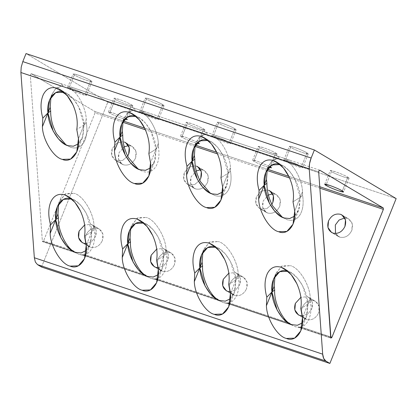 <?xml version="1.0" encoding="UTF-8"?>
<svg xmlns="http://www.w3.org/2000/svg" width="417" height="417" viewBox="0 0 417 417"><rect width="100%" height="100%" fill="white"/><g stroke="black" fill="none" stroke-linecap="round" stroke-linejoin="round"><path stroke-width="0.31" stroke-dasharray="2.08 1.56" d="M289.205 323.019L291.488 324.885L226.254 303.07L227.218 302.93L290.008 323.926L291.488 324.885L290.008 323.926L227.218 302.93L226.254 303.07L230.507 303.388L223.22 302.622L218.451 300.068L223.22 302.622L226.78 303.394L230.507 303.388L288.538 322.794L230.507 303.388L226.306 303.096L291.519 324.906L290.107 323.842M72.944 250.7L75.227 252.566L42.612 241.657L42.352 241.109L73.746 251.607L75.227 252.566L73.746 251.607L42.352 241.109L30.326 75.456L30.691 74.184L31.468 73.809L74.205 88.102C72.725 87.445 71.307 87.341 69.952 87.784L71.02 89.061C78.532 93.789 85.876 108.357 86.267 119.314L83.979 125.001C83.827 112.074 72.85 94.086 64.02 92.293L67.304 93.82L73.34 98.944L78.714 106.82L83.979 125.001L78.453 138.741L83.979 125.001L86.361 122.937C87.58 131.126 86.673 137.719 83.645 142.718C80.434 147.446 76.123 148.984 70.713 147.337L66.022 144.897L70.713 147.337C76.123 148.984 80.434 147.446 83.645 142.718C86.673 137.719 87.58 131.126 86.361 122.937L83.979 125.001L76.78 129.505L83.979 125.001L82.295 138.152L78.49 143.792L83.092 135.78L83.979 125.001L86.267 119.314L86.361 122.937L86.267 119.314C85.876 108.357 78.532 93.789 71.02 89.061L69.952 87.784C71.307 87.341 72.725 87.445 74.205 88.102L146.294 112.204C144.814 111.553 143.396 111.443 142.035 111.886L143.109 113.169C150.62 117.896 157.96 132.465 158.351 143.417L156.062 149.109C155.911 136.177 144.934 118.188 136.104 116.4L139.393 117.928L145.429 123.046L150.803 130.922L156.062 149.109L150.542 162.849L156.062 149.109L158.444 147.045C159.664 155.233 158.757 161.822 155.729 166.821C152.523 171.554 148.212 173.091 142.802 171.444L138.11 169L142.802 171.444C148.212 173.091 152.523 171.554 155.729 166.821C158.757 161.822 159.664 155.233 158.444 147.045L156.062 149.109L148.864 153.607L156.062 149.109L154.384 162.255L150.573 167.9L155.176 159.883L156.062 149.109L158.351 143.417L158.444 147.045L158.351 143.417C157.96 132.465 150.62 117.896 143.109 113.169L142.035 111.886C143.396 111.443 144.814 111.553 146.294 112.204L218.378 136.312C216.897 135.655 215.48 135.551 214.124 135.994L215.193 137.276C222.704 142.004 230.048 156.568 230.439 167.525L228.151 173.217C228 160.284 217.022 142.296 208.192 140.508L211.476 142.035L217.512 147.154L222.887 155.03L228.151 173.217L222.626 186.952L228.151 173.217L230.533 171.152C231.753 179.336 230.846 185.93 227.818 190.929C224.607 195.656 220.296 197.199 214.885 195.547L210.194 193.107L214.885 195.547C220.296 197.199 224.607 195.656 227.818 190.929C230.846 185.93 231.753 179.336 230.533 171.152L228.151 173.217L220.953 177.715L228.151 173.217L226.467 186.363L222.662 192.002L227.265 183.991L228.151 173.217L230.439 167.525L230.533 171.152L230.439 167.525C230.048 156.568 222.704 142.004 215.193 137.276L277.983 158.272L279.359 157.808L277.076 155.942L290.467 160.42C288.986 159.763 287.568 159.659 286.208 160.102L287.282 161.379C294.793 166.107 302.132 180.676 302.523 191.632L300.235 197.324C300.084 184.392 289.106 166.404 280.276 164.616L283.565 166.138L289.601 171.262L294.975 179.138L300.235 197.324L294.715 211.059L300.235 197.324L302.617 195.26C303.837 203.444 302.93 210.038 299.901 215.036C296.696 219.764 292.385 221.307 286.974 219.655L282.283 217.215L286.974 219.655C292.385 221.307 296.696 219.764 299.901 215.036C302.93 210.038 303.837 203.444 302.617 195.26L300.235 197.324L293.036 201.823L300.235 197.324L298.556 210.47L294.746 216.11L299.349 208.099L300.235 197.324L302.523 191.632L302.617 195.26L302.523 191.632C302.132 180.676 294.793 166.107 287.282 161.379L286.208 160.102C287.568 159.659 288.986 159.763 290.467 160.42L31.405 73.778L61.617 91.73L31.228 73.767L30.691 74.184L30.326 75.456L61.721 85.954L63.097 85.49L60.814 83.624L63.097 85.49L61.721 85.954L30.326 75.456L42.367 241.234L42.612 241.657L75.258 252.587L73.856 251.529M145.033 274.803L147.316 276.674L82.081 254.86L83.046 254.714L145.835 275.71L147.316 276.674L145.835 275.71L83.046 254.714L82.081 254.86L86.335 255.178L79.048 254.412L74.278 251.858L79.048 254.412L82.608 255.178L86.335 255.178L82.206 254.907L147.342 276.69L145.934 275.627M217.116 298.911L219.399 300.777L154.165 278.963L155.134 278.822L217.919 299.818L219.399 300.777L217.919 299.818L155.134 278.822L154.165 278.963L158.424 279.281L151.131 278.52L146.362 275.96L151.131 278.52L154.691 279.286L158.424 279.281L154.295 279.015L219.431 300.798L218.018 299.734M330.957 338.083L298.337 327.178L299.307 327.032L330.702 337.53L299.307 327.032L298.337 327.178L302.596 327.496L295.304 326.73L290.534 324.176L295.304 326.73L298.864 327.496L302.596 327.496L298.337 327.178L330.957 338.083M234.912 128.723L229.392 142.463C226.056 140.618 221.766 138.778 216.512 136.943L211.732 135.921L212.957 136.964L218.477 123.229L217.257 122.181L222.037 123.208C227.286 125.037 231.581 126.877 234.912 128.723L236.137 129.77L231.357 128.749C226.103 126.914 221.813 125.074 218.477 123.229L212.957 136.964C216.287 138.809 220.583 140.649 225.837 142.484L230.617 143.511L229.392 142.463L234.912 128.723C231.581 126.877 227.286 125.037 222.037 123.208C217.377 121.722 216.188 121.733 218.477 123.229C221.813 125.074 226.103 126.914 231.357 128.749C236.017 130.229 237.2 130.219 234.912 128.723M275.799 153.023L270.273 166.764L275.799 153.023L277.018 154.071L272.238 153.049C266.989 151.215 262.694 149.375 259.364 147.529L258.139 146.482L262.918 147.509C268.173 149.338 272.463 151.178 275.799 153.023C272.463 151.178 268.173 149.338 262.918 147.509C258.259 146.028 257.075 146.033 259.364 147.529L253.838 161.264L259.364 147.529C262.694 149.375 266.989 151.215 272.238 153.049C276.898 154.53 278.087 154.519 275.799 153.023M269.721 166.446L257.393 161.243L252.619 160.222L253.838 161.264C257.174 163.115 261.464 164.95 266.718 166.784L268.736 167.415L266.718 166.784C261.464 164.95 257.174 163.115 253.838 161.264C251.55 159.768 252.738 159.763 257.393 161.243L269.721 166.446M230.408 298.734L235.011 290.717L235.897 279.943L238.279 277.878C240.88 290.425 235.172 303.352 227.218 302.93C235.172 303.352 240.88 290.425 238.279 277.878L235.897 279.943C235.746 267.01 224.768 249.022 215.938 247.234L219.222 248.761L225.263 253.88L230.637 261.756L235.897 279.943L228.698 284.441L235.897 279.943L230.377 293.683L235.897 279.943L234.218 293.088L230.408 298.734M238.185 274.256L235.897 279.943L238.185 274.256L238.279 277.878L238.185 274.256C238.034 261.323 227.056 243.335 218.227 241.547C227.056 243.335 238.034 261.323 238.185 274.256M202.855 252.103L203.824 249.053L209.986 241.844L218.227 241.547L208.907 242.444L202.855 252.103M234.542 295.465L227.724 291.415L234.542 295.465L233.119 294.814L230.163 291.551L234.542 295.465C239.739 296.523 243.737 294.308 246.536 288.814C243.737 294.308 239.739 296.523 234.542 295.465M230.194 291.806L235.944 289.752L239.723 284.764L240.265 278.222L236.705 273.271L235.282 272.619L243.518 277.321L247.078 282.273L246.536 288.814C248.292 282.976 246.812 278.926 242.095 276.669L235.282 272.619L228.803 273.203L235.282 272.619C239.999 274.876 241.479 278.926 239.723 284.764L235.944 289.752L230.194 291.806M267.678 213.04L260.86 208.99L266.724 208.688L271.853 204.299L266.724 208.688L260.86 208.99L267.678 213.04L266.255 212.389L262.694 207.437L263.236 200.895L268.371 195.02L263.236 200.895C261.48 206.733 262.96 210.783 267.678 213.04C272.869 214.098 276.872 211.883 279.671 206.389C276.872 211.883 272.869 214.098 267.678 213.04M268.418 190.194L276.653 194.895L280.214 199.842L279.671 206.389C281.428 200.546 279.948 196.501 275.23 194.244L268.418 190.194M215.652 247.062L215.938 247.234L215.652 247.062M195.104 145.377L196.073 142.327L200.254 136.369L207.27 133.701L204.992 131.835L207.27 133.701L205.894 134.165L143.109 113.169L205.894 134.165L199.31 137.219L195.104 145.377M207.906 140.336L208.192 140.508L207.906 140.336M162.828 104.62L157.303 118.355C153.972 116.51 149.677 114.67 144.428 112.835L139.648 111.813L140.868 112.861L146.393 99.121L145.168 98.073L149.948 99.1C155.202 100.935 159.492 102.775 162.828 104.62L164.048 105.663L159.268 104.641C154.019 102.806 149.724 100.966 146.393 99.121L140.868 112.861C144.204 114.706 148.494 116.546 153.748 118.376L158.528 119.403L157.303 118.355L162.828 104.62C159.492 102.775 155.202 100.935 149.948 99.1C145.288 97.62 144.105 97.625 146.393 99.121C149.724 100.966 154.019 102.806 159.268 104.641C163.928 106.121 165.116 106.116 162.828 104.62M203.71 128.921L198.19 142.656L203.71 128.921L204.935 129.968L200.155 128.942C194.901 127.107 190.605 125.267 187.275 123.422L186.05 122.374L190.83 123.401C196.084 125.236 200.379 127.076 203.71 128.921C200.379 127.076 196.084 125.236 190.83 123.401C186.175 121.92 184.986 121.926 187.275 123.422L181.755 137.162L187.275 123.422C190.605 125.267 194.901 127.107 200.155 128.942C204.815 130.422 205.998 130.417 203.71 128.921M197.637 142.343L185.31 137.141L180.53 136.114L181.755 137.162C185.085 139.007 189.381 140.847 194.63 142.677L196.647 143.307L194.63 142.677C189.381 140.847 185.085 139.007 181.755 137.162C179.466 135.666 180.65 135.655 185.31 137.141L197.637 142.343M158.324 274.626L162.922 266.614L163.813 255.84L166.195 253.776C168.796 266.322 163.089 279.249 155.134 278.822C163.089 279.249 168.796 266.322 166.195 253.776L163.813 255.84C163.657 242.908 152.685 224.919 143.855 223.126L147.138 224.654L153.175 229.777L158.549 237.654L163.813 255.84L156.615 260.338L163.813 255.84L158.288 269.575L163.813 255.84L162.13 268.986L158.324 274.626M166.096 250.148L163.813 255.84L166.096 250.148L166.195 253.776L166.096 250.148C165.945 237.216 154.968 219.227 146.143 217.439C154.968 219.227 165.945 237.216 166.096 250.148M130.766 228L131.736 224.945L137.897 217.737L146.143 217.439L136.823 218.341L130.766 228M162.453 271.358L155.64 267.307L162.453 271.358L161.03 270.706L158.079 267.443L162.453 271.358C167.65 272.416 171.648 270.2 174.447 264.712C171.648 270.2 167.65 272.416 162.453 271.358M158.111 267.704L163.86 265.65L167.634 260.661L168.176 254.115L164.616 249.163L163.193 248.516L171.429 253.213L174.989 258.165L174.447 264.712C176.203 258.868 174.723 254.818 170.011 252.566L163.193 248.516L156.714 249.095L163.193 248.516C167.91 250.768 169.391 254.818 167.634 260.661L163.86 265.65L158.111 267.704M195.589 188.932L188.776 184.882L194.635 184.58L199.764 180.191L194.635 184.58L188.776 184.882L195.589 188.932L194.166 188.281L190.605 183.329L191.148 176.787L196.287 170.913L191.148 176.787C189.391 182.63 190.871 186.675 195.589 188.932C200.785 189.99 204.783 187.775 207.583 182.281C204.783 187.775 200.785 189.99 195.589 188.932M196.329 166.086L204.565 170.788L208.125 175.739L207.583 182.281C209.339 176.443 207.859 172.393 203.142 170.136L196.329 166.086M143.563 222.959L143.855 223.126L143.563 222.959M123.02 121.269L123.99 118.22L128.17 112.267L135.186 109.598L132.903 107.727L135.186 109.598L133.81 110.057L71.02 89.061L133.81 110.057L127.227 113.116L123.02 121.269M135.817 116.228L136.104 116.4L135.817 116.228M90.739 80.512L85.219 94.247C81.883 92.402 77.593 90.562 72.339 88.732L67.559 87.706L68.784 88.753L74.304 75.013L73.084 73.971L77.864 74.992C83.113 76.827 87.408 78.667 90.739 80.512L91.964 81.56L87.184 80.533C81.93 78.698 77.64 76.864 74.304 75.013L68.784 88.753C72.115 90.598 76.41 92.438 81.659 94.273L86.439 95.295L85.219 94.247L90.739 80.512C87.408 78.667 83.113 76.827 77.864 74.992C73.204 73.512 72.016 73.517 74.304 75.013C77.64 76.864 81.93 78.698 87.184 80.533C91.844 82.013 93.027 82.008 90.739 80.512M131.626 104.813L126.101 118.553L131.626 104.813L132.846 105.861L128.066 104.834C122.817 103.004 118.522 101.164 115.186 99.319L113.966 98.271L118.746 99.293C124 101.128 128.29 102.968 131.626 104.813C128.29 102.968 124 101.128 118.746 99.293C114.086 97.813 112.903 97.823 115.186 99.319L109.666 113.054L115.186 99.319C118.522 101.164 122.817 103.004 128.066 104.834C132.726 106.314 133.914 106.309 131.626 104.813M125.548 118.235L113.221 113.033L108.441 112.006L109.666 113.054C112.997 114.899 117.292 116.739 122.546 118.574L124.563 119.205L122.546 118.574C117.292 116.739 112.997 114.899 109.666 113.054C107.377 111.558 108.566 111.553 113.221 113.033L125.548 118.235M86.236 250.518L90.838 242.506L91.724 231.732L94.106 229.668C96.708 242.214 91 255.141 83.046 254.714C91 255.141 96.708 242.214 94.106 229.668L91.724 231.732C91.573 218.8 80.596 200.812 71.766 199.024L75.05 200.551L81.091 205.67L86.465 213.546L91.724 231.732L84.526 236.23L91.724 231.732L86.204 245.467L91.724 231.732L90.046 244.878L86.236 250.518M94.013 226.04L91.724 231.732L94.013 226.04L94.106 229.668L94.013 226.04C93.861 213.108 82.884 195.12 74.054 193.332C82.884 195.12 93.861 213.108 94.013 226.04M58.682 203.892L59.652 200.843L65.813 193.629L74.054 193.332L64.734 194.233L58.682 203.892M90.369 247.25L83.551 243.2L90.369 247.25L88.946 246.603L85.991 243.335L90.369 247.25C95.561 248.313 99.564 246.098 102.363 240.604C99.564 246.098 95.561 248.313 90.369 247.25M86.022 243.596L91.771 241.542L95.55 236.554L96.092 230.007L92.527 225.06L91.109 224.409L99.345 229.11L102.905 234.057L102.363 240.604C104.12 234.761 102.639 230.716 97.922 228.459L91.109 224.409L84.63 224.987L91.109 224.409C95.821 226.666 97.302 230.71 95.55 236.554L91.771 241.542L86.022 243.596M123.505 164.824L116.687 160.774L122.551 160.472L127.68 156.088L122.551 160.472L116.687 160.774L123.505 164.824L122.082 164.173L118.522 159.226L119.064 152.679L124.198 146.81L119.064 152.679C117.307 158.523 118.788 162.573 123.505 164.824C128.697 165.883 132.695 163.667 135.499 158.179C132.695 163.667 128.697 165.883 123.505 164.824M124.245 141.983L132.481 146.685L136.041 151.632L135.499 158.179C137.256 152.335 135.775 148.285 131.058 146.033L124.245 141.983M71.479 198.852L71.766 199.024L71.479 198.852M50.931 97.161L51.901 94.112L56.081 88.159L61.721 85.954L55.138 89.009L50.931 97.161M63.733 92.126L64.02 92.293L63.733 92.126M347.882 177.131L342.362 190.871L347.882 177.131L349.107 178.179L344.327 177.152C339.073 175.322 334.783 173.482 331.447 171.637L330.228 170.589L335.007 171.611C340.256 173.446 344.551 175.286 347.882 177.131C344.551 175.286 340.256 173.446 335.007 171.611C330.347 170.131 329.159 170.141 331.447 171.637L326.308 184.418L331.447 171.637C334.783 173.482 339.073 175.322 344.327 177.152C348.987 178.632 350.171 178.627 347.882 177.131M302.497 322.836L307.1 314.825L307.986 304.05L310.368 301.986C312.969 314.533 307.261 327.46 299.307 327.032C307.261 327.46 312.969 314.533 310.368 301.986L307.986 304.05C307.829 291.118 296.857 273.13 288.027 271.342L291.311 272.869L297.347 277.988L302.721 285.864L307.986 304.05L300.787 308.549L307.986 304.05L302.461 317.785L307.986 304.05L306.302 317.196L302.497 322.836M310.274 298.358L307.986 304.05L310.274 298.358L310.368 301.986L310.274 298.358C310.118 285.426 299.145 267.438 290.315 265.65C299.145 267.438 310.118 285.426 310.274 298.358M274.939 276.21L275.908 273.161L282.069 265.947L290.315 265.65L280.995 266.552L274.939 276.21M306.625 319.568L299.813 315.518L306.625 319.568L305.208 318.922L302.252 315.653L306.625 319.568C311.822 320.631 315.82 318.416 318.619 312.922C315.82 318.416 311.822 320.631 306.625 319.568M302.283 315.914L308.033 313.86L311.807 308.872L312.349 302.325L308.788 297.378L307.365 296.727L315.601 301.428L319.161 306.375L318.619 312.922C320.376 307.079 318.896 303.034 314.183 300.777L307.365 296.727L300.886 297.305L307.365 296.727C312.083 298.984 313.563 303.029 311.807 308.872L308.033 313.86L302.283 315.914M339.761 237.143L332.948 233.093L339.761 237.143L338.338 236.491L335.518 233.489L339.761 237.143C344.958 238.206 348.956 235.986 351.755 230.497C348.956 235.986 344.958 238.206 339.761 237.143M340.501 214.302L348.737 219.003L352.297 223.95L351.755 230.497C353.512 224.654 352.031 220.603 347.314 218.352L340.501 214.302M287.735 271.17L288.027 271.342L287.735 271.17M267.193 169.484L268.162 166.43L272.343 160.477L277.983 158.272L271.399 161.327L267.193 169.484M307.001 152.831L301.481 166.565C298.145 164.72 293.849 162.885 288.6 161.051L283.821 160.024L285.04 161.071L290.566 147.337L289.341 146.289L294.121 147.31C299.375 149.145 303.67 150.985 307.001 152.831L308.226 153.878L303.446 152.851C298.191 151.017 293.896 149.182 290.566 147.337L285.04 161.071C288.376 162.917 292.666 164.757 297.92 166.591L302.7 167.613L301.481 166.565L307.001 152.831C303.67 150.985 299.375 149.145 294.121 147.31C289.461 145.83 288.277 145.841 290.566 147.337C293.896 149.182 298.191 151.017 303.446 152.851C308.1 154.332 309.289 154.326 307.001 152.831M279.989 164.444L280.276 164.616L279.989 164.444M344.75 217.955L347.314 218.352L344.75 217.955M301.387 310.847L302.184 307.428C304.989 301.934 308.987 299.719 314.183 300.777C308.987 299.719 304.989 301.934 302.184 307.428L301.387 310.847M128.488 145.637L131.058 146.033L128.488 145.637M123.166 141.707L116.718 143.156L112.246 148.629L111.709 155.176L115.269 160.123L116.687 160.774C111.975 158.523 110.495 154.472 112.246 148.629L116.718 143.156L123.166 141.707M85.125 238.529L85.928 235.105C88.727 229.616 92.725 227.401 97.922 228.459C92.725 227.401 88.727 229.616 85.928 235.105L85.125 238.529M200.577 169.745L203.142 170.136L200.577 169.745M195.25 165.815L188.802 167.264L184.335 172.737L183.793 179.279L187.353 184.231L188.776 184.882C184.059 182.625 182.578 178.58 184.335 172.737L188.802 167.264L195.25 165.815M157.214 262.632L158.012 259.212C160.816 253.724 164.814 251.503 170.011 252.566C164.814 251.503 160.816 253.724 158.012 259.212L157.214 262.632M272.661 193.853L275.23 194.244L272.661 193.853M267.339 189.923L260.891 191.367L256.419 196.845L255.882 203.387L259.442 208.338L260.86 208.99C256.147 206.733 254.667 202.683 256.419 196.845L260.891 191.367L267.339 189.923M229.298 286.74L230.101 283.32C232.9 277.826 236.898 275.611 242.095 276.669C236.898 275.611 232.9 277.826 230.101 283.32L229.298 286.74M319.75 170.204L290.467 160.42M318.677 171.877L287.282 161.379L318.677 171.877M330.65 336.879L302.596 327.496L330.65 336.879M216.454 298.687L158.424 279.281L216.454 298.687M147.342 276.69L82.175 254.896M144.365 274.584L86.335 255.178L144.365 274.584M75.253 252.582L42.675 241.688L43.597 240.885L42.612 241.657M72.282 250.476L43.597 240.885L72.282 250.476M319.855 188.135L289.565 178.002L319.855 188.135M266.979 170.449L217.481 153.899L266.979 170.449M194.89 146.346L145.392 129.791L194.89 146.346M122.806 122.238L95.024 112.95L43.597 240.885L95.024 112.95L122.806 122.238M396.15 198.586L107.805 102.16L26.036 53.558L107.805 102.16L396.15 198.586M41.533 267.016L107.805 102.16L41.533 267.016M319.75 186.712L288.804 176.36L319.75 186.712M267.375 169.193L216.72 152.257L267.375 169.193M195.286 145.09L144.631 128.149L195.286 145.09M123.203 120.982L94.925 111.527L95.024 112.95L94.925 111.527L123.203 120.982M204.992 131.835L146.294 112.204M132.903 107.727L74.205 88.102M60.814 83.624L31.468 73.809M66.048 94.362L94.925 111.527L66.048 94.362M301.481 166.565C303.764 168.061 302.58 168.072 297.92 166.591C292.666 164.757 288.376 162.917 285.04 161.071C282.752 159.575 283.941 159.57 288.6 161.051C293.849 162.885 298.145 164.72 301.481 166.565M85.219 94.247C87.507 95.743 86.319 95.754 81.659 94.273C76.41 92.438 72.115 90.598 68.784 88.753C66.496 87.257 67.679 87.252 72.339 88.732C77.593 90.562 81.883 92.402 85.219 94.247M157.303 118.355C159.591 119.851 158.408 119.861 153.748 118.376C148.494 116.546 144.204 114.706 140.868 112.861C138.58 111.365 139.768 111.355 144.428 112.835C149.677 114.67 153.972 116.51 157.303 118.355M229.392 142.463C231.68 143.959 230.492 143.964 225.837 142.484C220.583 140.649 216.287 138.809 212.957 136.964C210.668 135.468 211.852 135.462 216.512 136.943C221.766 138.778 226.056 140.618 229.392 142.463M277.076 155.942L279.359 157.808L277.983 158.272L215.193 137.276L214.124 135.994C215.48 135.551 216.897 135.655 218.378 136.312L277.289 156.005L218.034 136.187M218.034 136.192L218.378 136.312M211.732 135.921L217.257 122.181M252.619 160.222L258.139 146.482M201.536 254.745L203.824 249.053M236.705 273.271L243.518 277.321M269.835 190.845L276.653 194.895M219.222 248.761L212.409 244.711M193.79 148.014L196.073 142.327M211.476 142.035L204.664 137.985M139.648 111.813L145.168 98.073M180.53 136.114L186.05 122.374M129.447 230.637L131.736 224.945M164.616 249.163L171.429 253.213M197.752 166.737L204.565 170.788M147.138 224.654L140.326 220.603M121.701 123.912L123.99 118.22M139.393 117.928L132.575 113.877M67.559 87.706L73.084 73.971M108.441 112.006L113.966 98.271M57.364 206.53L59.652 200.843M92.527 225.06L99.345 229.11M125.663 142.635L132.481 146.685M75.05 200.551L68.237 196.501M49.613 99.804L51.901 94.112M67.304 93.82L60.491 89.77M324.702 184.324L330.228 170.589M273.62 278.848L275.908 273.161M308.788 297.378L315.601 301.428M341.924 214.953L348.737 219.003M291.311 272.869L284.498 268.819M265.874 172.122L268.162 166.43M283.821 160.024L289.341 146.289M283.565 166.138L276.747 162.088M283.69 218.127L280.865 216.449M306.302 317.196L300.782 330.936M308.226 153.878L302.7 167.613M298.556 210.47L293.031 224.205M338.338 236.491L331.525 232.441M305.208 318.922L298.39 314.871M292.187 325.302L288.616 323.18M349.107 178.179L343.582 191.914M67.429 145.809L64.609 144.131M90.046 244.878L84.521 258.613M82.295 138.152L76.775 151.887M122.082 164.173L115.269 160.123M88.946 246.603L82.133 242.553M75.93 252.983L72.355 250.862M132.846 105.861L127.326 119.596M91.964 81.56L86.439 95.295M139.518 169.917L136.693 168.239M162.13 268.986L156.61 282.721M154.384 162.255L148.859 175.995M194.166 188.281L187.353 184.231M161.03 270.706L154.217 266.656M148.014 277.091L144.444 274.965M204.935 129.968L199.409 143.703M164.048 105.663L158.528 119.403M211.601 194.025L208.781 192.346M234.218 293.088L228.693 306.829M226.467 186.363L220.947 200.103M266.255 212.389L259.442 208.338M233.119 294.814L226.306 290.764M220.103 301.199L216.527 299.072M277.018 154.071L271.498 167.811M236.137 129.77L230.617 143.511M331.02 338.114L298.436 327.215M219.431 300.798L154.259 279.004M291.519 324.906L226.348 303.112"/><path stroke-width="0.63" d="M330.957 338.083L318.677 171.877L319.036 170.61L319.813 170.23L383.27 207.953L319.75 186.712L383.27 207.953L383.374 209.376L319.855 188.135L383.374 209.376L331.942 337.306L330.65 336.879L331.942 337.306L330.957 338.083L331.942 337.306L383.374 209.376L383.27 207.953L319.813 170.23L319.036 170.61L318.677 171.877L330.702 337.53L331.02 338.114M270.273 166.764L269.721 166.446L270.273 166.764L268.736 167.415L271.498 167.811L270.273 166.764M215.792 247.187L207.624 247.568L201.536 254.745L199.852 267.891L205.117 286.078L210.491 293.954L216.527 299.072L219.811 300.6L225.31 301.152L230.408 298.734L225.31 301.152L219.811 300.6C210.981 298.812 200.009 280.823 199.852 267.891L202.584 265.942L202.141 262.199L199.852 267.891L202.141 262.199L202.855 252.103L202.141 262.199L202.584 265.942L199.852 267.891L194.718 273.078L194.332 281.626L199.852 267.891L194.332 281.626C194.484 294.558 205.461 312.547 214.291 314.335L222.532 314.037L228.693 306.829L230.377 293.683L228.698 284.441C229.955 276.429 228.61 268.079 224.659 259.384L219.186 250.69L212.409 244.711L209.125 243.184L215.938 247.234L209.125 243.184C203.011 241.386 198.383 243.507 195.229 249.543C192.378 255.96 192.206 263.805 194.718 273.078L199.852 267.891C198.091 254.422 206.936 243.059 215.938 247.234M227.724 291.415L230.194 291.806L227.724 291.415C223.012 289.158 221.531 285.113 223.288 279.27L222.746 285.812L226.306 290.764L227.724 291.415M271.853 204.299L272.859 202.339L273.396 195.792L269.835 190.845L268.418 190.194C273.13 192.451 274.61 196.496 272.859 202.339L271.853 204.299M194.395 155.473L192.107 161.16L194.833 159.216L194.395 155.473L195.104 145.377L194.395 155.473L194.833 159.216L192.107 161.16L194.395 155.473M208.047 140.461L199.879 140.842L193.79 148.014L192.107 161.16L186.967 166.352L186.587 174.9L192.107 161.16C190.345 147.691 199.19 136.333 208.192 140.508L201.38 136.458L208.192 140.508M222.626 186.952L220.953 177.715C222.209 169.703 220.859 161.348 216.913 152.653L211.44 143.964L204.664 137.985L201.38 136.458C195.265 134.66 190.632 136.776 187.483 142.812C184.632 149.234 184.46 157.079 186.967 166.352L192.107 161.16L197.366 179.346L202.745 187.223L208.781 192.346L212.065 193.874L217.559 194.426L222.662 192.002L217.559 194.426L212.065 193.874C203.235 192.081 192.258 174.092 192.107 161.16L186.587 174.9C186.738 187.832 197.715 205.821 206.545 207.609L214.786 207.312L220.947 200.103L222.626 186.952C224.393 200.426 215.547 211.784 206.545 207.609C197.715 205.821 186.738 187.832 186.587 174.9L186.967 166.352C184.46 157.079 184.632 149.234 187.483 142.812C190.632 136.776 195.265 134.66 201.38 136.458C207.525 138.762 212.706 144.157 216.913 152.653C220.859 161.348 222.209 169.703 220.953 177.715L222.626 186.952M198.19 142.656L197.637 142.343L198.19 142.656L196.647 143.307L199.409 143.703L198.19 142.656M143.709 223.079L135.541 223.46L129.447 230.637L127.769 243.783L133.028 261.97L138.402 269.846L144.444 274.965L147.727 276.492L153.221 277.044L158.324 274.626L153.221 277.044L147.727 276.492C138.897 274.704 127.92 256.716 127.769 243.783L130.495 241.834L130.057 238.091L127.769 243.783L130.057 238.091L130.766 228L130.057 238.091L130.495 241.834L127.769 243.783L122.629 248.975L122.244 257.524L127.769 243.783L122.244 257.524C122.4 270.456 133.372 288.444 142.202 290.232L150.448 289.93L156.61 282.721L158.288 269.575L156.615 260.338C157.866 252.321 156.521 243.971 152.57 235.277L147.102 226.587L140.326 220.603L137.037 219.076L143.855 223.126L137.037 219.076C130.928 217.283 126.294 219.399 123.145 225.435C120.289 231.857 120.122 239.702 122.629 248.975L127.769 243.783C126.002 230.314 134.847 218.956 143.855 223.126M155.64 267.307L158.111 267.704L155.64 267.307C150.923 265.05 149.442 261.006 151.199 255.162L150.657 261.709L154.217 266.656L155.64 267.307M199.764 180.191L200.77 178.231L201.312 171.689L197.752 166.737L196.329 166.086C201.046 168.343 202.526 172.393 200.77 178.231L199.764 180.191M122.306 131.365L120.023 137.057L122.749 135.108L122.306 131.365L123.02 121.269L122.306 131.365L122.749 135.108L120.023 137.057L122.306 131.365M135.958 116.353L127.795 116.734L121.701 123.912L120.023 137.057L114.883 142.244L114.498 150.792L120.023 137.057C118.256 123.588 127.102 112.225 136.104 116.4L129.291 112.35L136.104 116.4M150.542 162.849L148.864 153.607C150.12 145.596 148.775 137.245 144.824 128.551L139.356 119.856L132.575 113.877L129.291 112.35C123.177 110.552 118.548 112.673 115.394 118.709C112.543 125.126 112.371 132.971 114.883 142.244L120.023 137.057L125.282 155.244L130.657 163.12L136.693 168.239L139.982 169.766L145.476 170.318L150.573 167.9L145.476 170.318L139.982 169.766C131.152 167.978 120.174 149.99 120.023 137.057L114.498 150.792C114.649 163.725 125.626 181.713 134.456 183.501L142.697 183.204L148.859 175.995L150.542 162.849C152.304 176.318 143.458 187.676 134.456 183.501C125.626 181.713 114.649 163.725 114.498 150.792L114.883 142.244C112.371 132.971 112.543 125.126 115.394 118.709C118.548 112.673 123.177 110.552 129.291 112.35C135.442 114.654 140.618 120.054 144.824 128.551C148.775 137.245 150.12 145.596 148.864 153.607L150.542 162.849M126.101 118.553L125.548 118.235L126.101 118.553L124.563 119.205L127.326 119.596L126.101 118.553M71.62 198.977L63.452 199.357L57.364 206.53L55.68 219.676L60.945 237.862L66.319 245.738L72.355 250.862L75.639 252.384L81.138 252.942L86.236 250.518L81.138 252.942L75.639 252.384C66.809 250.596 55.836 232.608 55.68 219.676L58.411 217.731L57.968 213.989L55.68 219.676L57.968 213.989L58.682 203.892L57.968 213.989L58.411 217.731L55.68 219.676L50.546 224.867L50.16 233.416L55.68 219.676L50.16 233.416C50.311 246.348 61.289 264.336 70.119 266.124L78.36 265.827L84.521 258.613L86.204 245.467L84.526 236.23C85.782 228.219 84.437 219.863 80.486 211.169L75.013 202.48L68.237 196.501L64.953 194.974L71.766 199.024L64.953 194.974C58.839 193.175 54.21 195.292 51.056 201.328C48.205 207.749 48.033 215.594 50.546 224.867L55.68 219.676C53.918 206.207 62.764 194.848 71.766 199.024M83.551 243.2L86.022 243.596L83.551 243.2C78.839 240.948 77.359 236.898 79.115 231.054L78.573 237.601L82.133 242.553L83.551 243.2M127.68 156.088L128.686 154.128L129.223 147.582L125.663 142.635L124.245 141.983C128.957 144.235 130.438 148.285 128.686 154.128L127.68 156.088M50.222 107.258L47.934 112.95L50.66 111L50.222 107.258L50.931 97.161L50.222 107.258L50.66 111L47.934 112.95L50.222 107.258M63.874 92.246L55.706 92.626L49.613 99.804L47.934 112.95L42.795 118.141L42.414 126.69L47.934 112.95C46.172 99.481 55.018 88.123 64.02 92.293L57.207 88.242L64.02 92.293M78.453 138.741L76.78 129.505C78.036 121.488 76.686 113.137 72.74 104.443L67.267 95.754L60.491 89.77L57.207 88.242C51.093 86.449 46.459 88.566 43.311 94.602C40.459 101.023 40.287 108.868 42.795 118.141L47.934 112.95L53.194 131.136L58.568 139.012L64.609 144.131L67.893 145.658L73.387 146.211L78.49 143.792L73.387 146.211L67.893 145.658C59.063 143.87 48.085 125.882 47.934 112.95L42.414 126.69C42.565 139.622 53.543 157.61 62.368 159.398L70.614 159.096L76.775 151.887L78.453 138.741C80.22 152.21 71.375 163.573 62.368 159.398C53.543 157.61 42.565 139.622 42.414 126.69L42.795 118.141C40.287 108.868 40.459 101.023 43.311 94.602C46.459 88.566 51.093 86.449 57.207 88.242C63.353 90.546 68.534 95.946 72.74 104.443C76.686 113.137 78.036 121.488 76.78 129.505L78.453 138.741M342.362 190.871C339.026 189.026 334.736 187.186 329.482 185.351L324.702 184.324L325.927 185.372L326.308 184.418L325.927 185.372C329.258 187.217 333.553 189.057 338.802 190.892L343.582 191.914L342.362 190.871C344.651 192.367 343.462 192.373 338.802 190.892C333.553 189.057 329.258 187.217 325.927 185.372C323.639 183.876 324.822 183.871 329.482 185.351C334.736 187.186 339.026 189.026 342.362 190.871M287.881 271.295L279.713 271.675L273.62 278.848L271.941 291.999L277.201 310.18L282.575 318.056L288.616 323.18L291.9 324.707L297.394 325.26L302.497 322.836L297.394 325.26L291.9 324.707C283.07 322.914 272.092 304.926 271.941 291.999L274.667 290.05L274.23 286.307L271.941 291.999L274.23 286.307L274.939 276.21L274.23 286.307L274.667 290.05L271.941 291.999L266.802 297.185L266.416 305.734L271.941 291.999L266.416 305.734C266.572 318.666 277.545 336.655 286.375 338.442L294.621 338.145L300.782 330.936L302.461 317.785L300.787 308.549C302.044 300.537 300.693 292.181 296.748 283.487L291.274 274.798L284.498 268.819L281.214 267.292L288.027 271.342L281.214 267.292C275.1 265.493 270.466 267.61 267.318 273.646C264.461 280.068 264.295 287.912 266.802 297.185L271.941 291.999C270.18 278.525 279.025 267.167 288.027 271.342M299.813 315.518L302.283 315.914L299.813 315.518C295.095 313.266 293.615 309.216 295.372 303.378L294.829 309.92L298.39 314.871L299.813 315.518M332.948 233.093C338.145 234.151 342.143 231.935 344.942 226.447L345.484 219.9L341.924 214.953L340.501 214.302C335.304 213.238 331.307 215.459 328.507 220.947L327.965 227.494L331.525 232.441L332.948 233.093C328.231 230.841 326.751 226.791 328.507 220.947C331.307 215.459 335.304 213.238 340.501 214.302C345.219 216.553 346.699 220.603 344.942 226.447C342.143 231.935 338.145 234.151 332.948 233.093M266.479 179.576L264.196 185.268L266.922 183.318L266.479 179.576L267.193 169.484L266.479 179.576L266.922 183.318L264.196 185.268L266.479 179.576M280.13 164.564L271.967 164.944L265.874 172.122L264.196 185.268L259.056 190.46L258.67 199.008L264.196 185.268C262.429 171.799 271.274 160.441 280.276 164.616L273.463 160.561L280.276 164.616M294.715 211.059L293.036 201.823C294.293 193.811 292.948 185.456 288.997 176.761L283.529 168.072L276.747 162.088L273.463 160.561C267.354 158.768 262.72 160.884 259.567 166.92C256.716 173.342 256.544 181.186 259.056 190.46L264.196 185.268L269.455 203.454L274.829 211.33L280.865 216.449L284.154 217.976L289.648 218.529L294.746 216.11L289.648 218.529L284.154 217.976C275.324 216.188 264.347 198.2 264.196 185.268L258.67 199.008C258.821 211.94 269.799 229.929 278.629 231.716L286.87 231.414L293.031 224.205L294.715 211.059C296.477 224.528 287.631 235.892 278.629 231.716C269.799 229.929 258.821 211.94 258.67 199.008L259.056 190.46C256.544 181.186 256.716 173.342 259.567 166.92C262.72 160.884 267.354 158.768 273.463 160.561C279.614 162.865 284.79 168.265 288.997 176.761C292.948 185.456 294.293 193.811 293.036 201.823L294.715 211.059M282.283 217.215L272.713 205.941C268.793 198.617 266.859 191.08 266.922 183.318C266.859 191.08 268.793 198.617 272.713 205.941L282.283 217.215M335.518 233.489L335.32 224.998L339.052 220.046L344.75 217.955L339.052 220.046L335.32 224.998L335.518 233.489M302.252 315.653L301.387 310.847L302.252 315.653M300.886 297.305L295.372 303.378L300.886 297.305M290.534 324.176L289.205 323.019L290.534 324.176M290.008 323.926C281.72 318.916 273.802 301.434 274.667 290.05C273.802 301.434 281.72 318.916 290.008 323.926M66.022 144.897L56.457 133.622C52.532 126.299 50.603 118.762 50.66 111C50.603 118.762 52.532 126.299 56.457 133.622L66.022 144.897M124.198 146.81L128.488 145.637L124.198 146.81M85.991 243.335L85.125 238.529L85.991 243.335M84.63 224.987L79.115 231.054L84.63 224.987M74.278 251.858L72.282 250.476L74.278 251.858M73.746 251.607C65.459 246.598 57.546 229.115 58.411 217.731C57.546 229.115 65.459 246.598 73.746 251.607M138.11 169L128.54 157.73C124.62 150.407 122.687 142.864 122.749 135.108C122.687 142.864 124.62 150.407 128.54 157.73L138.11 169M196.287 170.913L200.577 169.745L196.287 170.913M158.079 267.443L157.214 262.632L158.079 267.443M156.714 249.095L151.199 255.162L156.714 249.095M146.362 275.96L144.365 274.584L146.362 275.96M145.835 275.71C137.547 270.706 129.63 253.223 130.495 241.834C129.63 253.223 137.547 270.706 145.835 275.71M210.194 193.107L200.629 181.838C196.704 174.514 194.775 166.972 194.833 159.216C194.775 166.972 196.704 174.514 200.629 181.838L210.194 193.107M268.371 195.02L272.661 193.853L268.371 195.02M230.163 291.551L229.298 286.74L230.163 291.551M228.803 273.203L223.288 279.27L228.803 273.203M218.451 300.068L216.454 298.687L218.451 300.068M217.919 299.818C209.631 294.814 201.719 277.331 202.584 265.942C201.719 277.331 209.631 294.814 217.919 299.818M218.466 300.099L217.116 298.911M146.377 275.997L145.033 274.803M74.294 251.894L72.944 250.7M289.565 178.002L266.979 170.449L289.565 178.002M217.481 153.899L194.89 146.346L217.481 153.899M145.392 129.791L122.806 122.238L145.392 129.791M288.538 322.794L289.205 323.019L288.538 322.794M329.878 363.442L325.886 361.07L37.54 264.644L41.533 267.016L329.878 363.442L41.533 267.016L37.54 264.644L325.886 361.07L323.701 358.474L322.685 354.179L34.34 257.753L35.356 262.048L37.54 264.644L35.356 262.048L34.34 257.753L322.685 354.179L309.242 168.932L20.897 72.506L34.34 257.753L20.897 72.506L309.242 168.932L309.555 163.6L311.15 158.033L22.805 61.607L21.21 67.173L20.897 72.506L21.21 67.173L22.805 61.607L311.15 158.033L314.387 149.984L26.036 53.558L22.805 61.607L26.036 53.558L314.387 149.984L396.15 198.586L329.878 363.442L396.15 198.586L314.387 149.984L311.15 158.033C309.664 161.817 309.028 165.45 309.242 168.932L322.685 354.179C322.977 357.598 324.045 359.897 325.886 361.07L329.878 363.442M266.802 297.185C264.295 287.912 264.461 280.068 267.318 273.646C270.466 267.61 275.1 265.493 281.214 267.292C287.36 269.596 292.541 274.991 296.748 283.487C300.693 292.181 302.044 300.537 300.787 308.549L302.461 317.785C304.228 331.26 295.382 342.618 286.375 338.442C277.545 336.655 266.572 318.666 266.416 305.734L266.802 297.185M50.546 224.867C48.033 215.594 48.205 207.749 51.056 201.328C54.21 195.292 58.839 193.175 64.953 194.974C71.104 197.277 76.28 202.672 80.486 211.169C84.437 219.863 85.782 228.219 84.526 236.23L86.204 245.467C87.966 258.941 79.121 270.299 70.119 266.124C61.289 264.336 50.311 246.348 50.16 233.416L50.546 224.867M122.629 248.975C120.122 239.702 120.289 231.857 123.145 225.435C126.294 219.399 130.928 217.283 137.037 219.076C143.187 221.38 148.369 226.78 152.57 235.277C156.521 243.971 157.866 252.321 156.615 260.338L158.288 269.575C160.055 283.044 151.209 294.407 142.202 290.232C133.372 288.444 122.4 270.456 122.244 257.524L122.629 248.975M194.718 273.078C192.206 263.805 192.378 255.96 195.229 249.543C198.383 243.507 203.011 241.386 209.125 243.184C215.276 245.488 220.452 250.888 224.659 259.384C228.61 268.079 229.955 276.429 228.698 284.441L230.377 293.683C232.139 307.152 223.293 318.51 214.291 314.335C205.461 312.547 194.484 294.558 194.332 281.626L194.718 273.078M290.55 324.207L289.205 323.019M288.804 176.36L267.375 169.193L288.804 176.36M216.72 152.257L195.286 145.09L216.72 152.257M144.631 128.149L123.203 120.982L144.631 128.149M61.617 91.73L66.048 94.362L61.617 91.73"/></g></svg>
